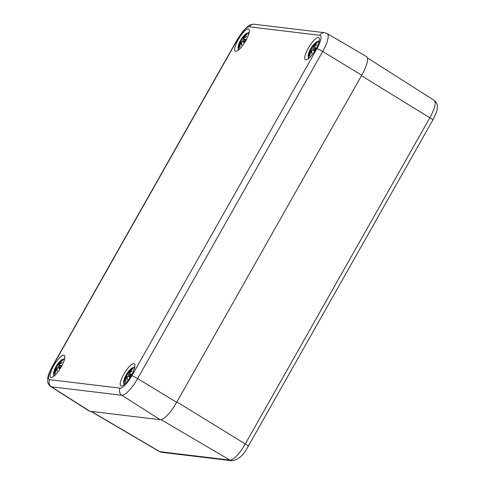 <?xml version="1.0" encoding="UTF-8"?>
<svg xmlns="http://www.w3.org/2000/svg" width="485" height="485" viewBox="0 0 485 485"><rect width="100%" height="100%" fill="white"/><g stroke="black" fill="none" stroke-linecap="round" stroke-linejoin="round"><path stroke-width="0.73" d="M361.743 75.236A20.97 5.711 -58.6 0 0 366.472 56.581L327.229 33.562A20.146 5.487 -58.6 0 1 322.689 51.477A5.244 0.624 -150.5 0 0 316.917 48.706L131.847 375.802A5.244 0.624 29.5 0 1 137.625 378.573L322.689 51.477L361.743 75.236L176.679 402.332L137.625 378.573A20.146 5.487 -58.6 0 1 121.832 395.269A5.244 5.008 96.9 0 1 120.165 388.152L49.749 379.682A5.244 5.008 96.9 0 0 51.416 386.8L121.832 395.269L160.238 419.713A20.97 5.711 -58.6 0 0 176.679 402.332M318.433 37.436A12.931 3.522 121.4 0 1 318.851 37.575A12.931 3.522 121.4 0 1 315.111 50.446A12.931 3.522 121.4 0 1 305.362 59.643A12.931 3.522 121.4 0 1 308.69 47.457A12.931 3.522 121.4 0 1 318.433 37.436M248.32 28.997A12.931 3.522 121.4 0 1 248.744 29.142A12.931 3.522 121.4 0 1 245.004 42.013A12.931 3.522 121.4 0 1 235.255 51.21A12.931 3.522 121.4 0 1 238.584 39.024A12.931 3.522 121.4 0 1 248.32 28.997M63.771 355.196A12.931 3.522 121.4 0 1 64.19 355.335A12.931 3.522 121.4 0 1 60.449 368.206A12.931 3.522 121.4 0 1 50.701 377.403A12.931 3.522 121.4 0 1 54.029 365.217A12.931 3.522 121.4 0 1 63.771 355.196M133.878 363.629A12.931 3.522 121.4 0 1 134.303 363.768A12.931 3.522 121.4 0 1 130.562 376.639A12.931 3.522 121.4 0 1 120.807 385.836A12.931 3.522 121.4 0 1 124.142 373.656A12.931 3.522 121.4 0 1 133.878 363.629M49.749 379.682A14.902 4.056 121.4 0 1 52.641 366.272A5.244 0.624 -150.5 0 0 52.38 366.327C49.306 372.328 47.779 376.172 47.803 377.857L47.675 381.556C47.748 381.622 47.572 384.078 50.731 386.563L89.113 410.995A20.97 5.711 -58.6 0 0 89.822 411.238L160.238 419.713M134.794 366.878L131.162 368.758A9.173 2.498 121.4 0 1 134.066 369.485M125.791 383.023A9.173 2.498 121.4 0 1 123.82 380.774L123.802 384.854M129.301 373.856L129.337 374.087A22.504 6.82 31.7 0 1 131.35 374.22L131.611 374.026A22.68 6.869 -148.3 0 0 129.301 373.856L129.283 373.098A22.504 16.842 -4.8 0 1 132.272 370.97A22.504 16.684 -151.1 0 0 129.422 372.456L129.792 371.565A22.68 21.176 -50.9 0 1 132.751 368.752A7.924 2.158 121.4 0 0 131.665 368.618A22.68 21.334 62.6 0 0 129.046 371.474L128.222 372.31A22.504 10.518 -127.8 0 1 129.24 370.607A22.504 15.581 32.7 0 0 127.664 372.904L127.052 373.583A22.68 0.497 -143 0 1 126.991 373.468A22.716 22.716 0 0 1 131.162 368.758M125.821 375.76L125.379 376.324A22.68 5.796 21.7 0 1 125.821 375.76L125.676 376.415A22.504 18.97 -154.7 0 0 124.221 379.482A22.504 14.556 3 0 1 125.536 377.057L125.33 378.051A22.68 22.249 135.7 0 0 124.13 381.938A7.924 2.158 121.4 0 0 125.215 382.071A22.68 20.255 -98.8 0 1 126.07 378.136L126.737 377.203A22.504 12.646 30 0 0 127.252 379.846A22.504 13.453 -122.7 0 1 127.294 376.609L128.07 376.027A22.68 1.576 27.4 0 0 129.816 377.209L129.798 376.978A22.504 1.564 -152.6 0 1 128.282 375.954L127.937 375.996M126.039 375.681L125.851 376.542L126.627 377.209M125.73 376.954L126.5 377.33L125.773 376.972L125.512 378.136L125.979 378.421M125.33 378.051L125.512 378.136A22.504 22.08 -44.3 0 0 124.415 381.556L124.13 381.938M126.906 377.094L126.058 378.148L125.215 381.962M125.215 382.071L125.36 381.671M127.173 378.652A22.328 12.549 -150 0 1 126.955 377.1L127.222 377.221M127.252 379.846L127.234 378.912L127.252 379.846M128.07 376.027L129.931 376.766M131.811 371.231L129.356 373.123M129.119 373.753L130.853 375.202M132.272 370.97L131.368 371.607L132.272 370.97M132.672 368.8L129.786 371.558L129.446 372.704A22.328 16.557 28.9 0 1 130.895 371.837M132.453 369.127L132.751 368.752M129.046 371.474L129.234 371.558A22.504 21.17 -117.4 0 1 131.514 369.012L131.665 368.618M128.222 372.547L129.234 371.558L129.61 371.777M127.052 373.583L127.664 372.904M131.514 369.012L131.708 369.625M128.246 372.571L129.168 373.286M129.113 373.42L127.876 372.959M124.415 381.556L125.294 381.434M64.687 358.445L61.055 360.319A9.173 2.498 121.4 0 1 63.959 361.052M55.684 374.584A9.173 2.498 121.4 0 1 53.708 372.334L53.696 376.421M56.945 365.15A22.68 0.497 -143 0 1 56.878 365.035L56.987 365.387L57.77 364.52L56.957 365.363L60.176 367.757L56.987 365.387M59.679 368.558L61.504 365.593A22.68 6.869 -148.3 0 0 59.188 365.417L59.176 364.665A22.504 16.842 -4.8 0 1 62.165 362.537A22.504 16.684 -151.1 0 0 59.316 364.023L59.685 363.132A22.68 21.176 -50.9 0 1 62.644 360.313A7.924 2.158 121.4 0 0 61.559 360.185A22.68 21.334 62.6 0 0 58.94 363.041L58.115 363.877A22.504 10.518 -127.8 0 1 59.134 362.174A22.504 15.581 32.7 0 0 57.557 364.471M55.714 367.327L55.272 367.891A22.68 5.796 21.7 0 1 55.714 367.327L55.569 367.982A22.504 18.97 -154.7 0 0 54.114 371.043A22.504 14.556 3 0 1 55.429 368.624L55.223 369.612A22.68 22.249 135.7 0 0 54.023 373.505A7.924 2.158 121.4 0 0 55.108 373.638A22.68 20.255 -98.8 0 1 55.963 369.703L56.63 368.77A22.504 12.646 30 0 0 57.145 371.413A22.504 13.453 -122.7 0 1 57.188 368.176L57.957 367.594A22.68 1.576 27.4 0 0 59.703 368.776L59.691 368.545A22.504 1.564 -152.6 0 1 58.176 367.515L57.83 367.563M55.933 367.248L55.739 368.109L56.515 368.77M55.623 368.521L56.387 368.891L55.666 368.533L55.405 369.697L55.866 369.988M55.223 369.612L55.405 369.697A22.504 22.08 -44.3 0 0 54.308 373.123L54.023 373.505M55.963 369.703L55.108 373.529M55.108 373.638L55.248 373.238M57.066 370.213A22.328 12.549 -150 0 1 56.848 368.667L57.109 368.788M57.145 371.413L57.127 370.479L57.145 371.413M57.957 367.594L59.825 368.327L58.145 367.497L57.169 368.182M59.188 365.417L59.231 365.654A22.504 6.82 31.7 0 1 61.237 365.787M59.012 365.32L59.243 364.69M60.71 366.824L59.091 365.617L60.74 366.769M62.165 362.537L61.262 363.168L62.165 362.537M62.347 360.688L62.644 360.313M58.94 363.041L59.121 363.126A22.504 21.17 -117.4 0 1 61.407 360.579L61.559 360.185M58.115 364.114L59.121 363.126L59.503 363.344M61.407 360.579L61.601 361.186M58.139 364.132L59.061 364.847M59.006 364.987L57.77 364.52M54.308 373.123L55.187 373.001M319.342 40.685L315.717 42.565A9.173 2.498 121.4 0 1 318.615 43.292M310.339 56.824A9.173 2.498 121.4 0 1 308.369 54.575L308.357 58.661M311.606 47.391A22.68 0.497 -143 0 1 311.54 47.275L311.649 47.627L312.431 46.76L311.619 47.603L314.838 49.997L311.649 47.627M314.341 50.798L316.165 47.833A22.68 6.869 -148.3 0 0 313.85 47.657L313.837 46.906A22.504 16.842 -4.8 0 1 316.826 44.778A22.504 16.684 -151.1 0 0 313.977 46.263L314.341 45.372A22.68 21.176 -50.9 0 1 317.305 42.553A7.924 2.158 121.4 0 0 316.22 42.425A22.68 21.334 62.6 0 0 313.601 45.281L312.776 46.117A22.504 10.518 -127.8 0 1 313.795 44.414A22.504 15.581 32.7 0 0 312.219 46.712M310.376 49.567L309.933 50.131A22.68 5.796 21.7 0 1 310.376 49.567L310.23 50.222A22.504 18.97 -154.7 0 0 308.775 53.289A22.504 14.556 3 0 1 310.091 50.864L309.885 51.853A22.68 22.249 135.7 0 0 308.678 55.745A7.924 2.158 121.4 0 0 309.763 55.878A22.68 20.255 -98.8 0 1 310.624 51.944L311.291 51.01A22.504 12.646 30 0 0 311.8 53.653A22.504 13.453 -122.7 0 1 311.849 50.416L312.619 49.834A22.68 1.576 27.4 0 0 314.365 51.016L314.353 50.786A22.504 1.564 -152.6 0 1 312.837 49.755L314.486 50.567L312.486 49.803M310.594 49.488L310.4 50.349L311.176 51.016M310.285 50.761L311.049 51.131L310.321 50.773L310.067 51.937L310.527 52.228M309.885 51.853L310.067 51.937A22.504 22.08 -44.3 0 0 308.969 55.363L308.678 55.745M311.455 50.901L310.612 51.956L309.769 55.769M309.763 55.878L309.909 55.478M311.728 52.453A22.328 12.549 -150 0 1 311.503 50.907L311.77 51.028M311.8 53.653L311.788 52.719L311.8 53.653M312.619 49.834L311.831 50.428L311.74 53.089M313.85 47.657L313.892 47.894A22.504 6.82 31.7 0 1 315.899 48.027M316.365 45.032L313.904 46.93M313.674 47.56L315.402 49.009M316.826 44.778L315.923 45.408L316.826 44.778M317.226 42.607L314.335 45.366L313.995 46.505A22.328 16.557 28.9 0 1 315.444 45.645M317.008 42.935L317.305 42.553M313.601 45.281L313.783 45.366A22.504 21.17 -117.4 0 1 316.068 42.819L316.22 42.425M312.776 46.354L313.783 45.366L314.165 45.584M316.068 42.819L316.262 43.432M312.801 46.372L313.722 47.093M313.662 47.227L312.431 46.76M308.969 55.363L309.848 55.242M241.427 38.848A22.716 22.716 0 0 1 245.604 34.126A9.173 2.498 121.4 0 1 245.61 34.126A9.173 2.498 121.4 0 1 248.508 34.859M240.233 48.391A9.173 2.498 121.4 0 1 238.262 46.142L238.244 50.228M241.5 38.958A22.68 0.497 -143 0 1 241.433 38.842L241.542 39.194L242.318 38.327L241.512 39.164L244.731 41.564L241.542 39.194M243.743 39.224L243.779 39.461A22.504 6.82 31.7 0 1 245.792 39.588L246.059 39.4A22.68 6.869 -148.3 0 0 243.743 39.224L243.725 38.473A22.504 16.842 -4.8 0 1 246.713 36.345A22.504 16.684 -151.1 0 0 243.864 37.83L244.234 36.933A22.68 21.176 -50.9 0 1 247.192 34.12A7.924 2.158 121.4 0 0 246.107 33.986A22.68 21.334 62.6 0 0 243.494 36.848L242.67 37.684A22.504 10.518 -127.8 0 1 243.688 35.975A22.504 15.581 32.7 0 0 242.106 38.273M240.269 41.128L239.82 41.692A22.68 5.796 21.7 0 1 240.269 41.128L240.117 41.789A22.504 18.97 -154.7 0 0 238.662 44.85A22.504 14.556 3 0 1 239.984 42.431L239.772 43.42A22.68 22.249 135.7 0 0 238.571 47.312A7.924 2.158 121.4 0 0 239.657 47.439A22.68 20.255 -98.8 0 1 240.518 43.511L241.178 42.571A22.504 12.646 30 0 0 241.694 45.214A22.504 13.453 -122.7 0 1 241.742 41.983L242.512 41.401A22.68 1.576 27.4 0 0 244.258 42.577L244.24 42.347A22.504 1.564 -152.6 0 1 242.73 41.322L242.379 41.37M240.481 41.049L240.293 41.91L241.069 42.577M239.772 43.42L240.202 42.334L240.942 42.698M239.735 46.809L238.571 47.312M240.93 42.71L240.214 42.34M240.518 43.511L239.657 47.336M239.657 47.439L239.802 47.045M241.621 44.02A22.328 12.549 -150 0 1 241.397 42.474L241.663 42.589M241.694 45.214L241.675 44.281L241.694 45.214M242.512 41.401L244.379 42.134L242.7 41.304L241.718 41.989M243.567 39.121L243.797 38.497M245.264 40.631L243.64 39.424L245.295 40.576M246.713 36.345L245.81 36.975L246.713 36.345M245.337 37.212A22.328 16.557 28.9 0 0 243.888 38.066L244.234 36.939M246.901 34.496L247.192 34.12M243.494 36.848L243.676 36.933A22.504 21.17 -117.4 0 1 245.956 34.386L246.107 33.986M242.67 37.921L243.676 36.933L244.052 37.151M245.956 34.386L246.15 34.993M242.688 37.939L243.609 38.654M243.555 38.794L242.318 38.327M361.452 75.745L429.831 117.764A5.244 0.624 29.5 0 1 432.778 120.11C435.694 114.43 437.155 110.756 437.167 109.101L437.325 105.542C437.252 105.56 437.537 103.044 434.275 100.444A19.503 5.311 121.4 0 1 429.831 117.764L245.283 443.957A5.244 0.624 29.5 0 1 248.223 446.309L432.778 120.11M176.904 401.938L245.283 443.957A19.503 5.311 121.4 0 1 229.993 460.12A5.244 5.008 96.9 0 0 231.854 460.75C238.171 460.053 243.628 455.239 248.223 446.309M159.268 451.486L161.748 452.317A5.244 5.008 -83.1 0 1 159.88 451.687A19.503 5.311 121.4 0 1 159.268 451.486L90.901 411.371M161.069 419.664L229.993 460.12L159.88 451.687L91.271 411.413M52.38 366.327L237.444 39.224L243.106 30.979L247.756 26.426C249.678 24.844 251.86 24.117 254.316 24.25L324.738 32.719A5.244 5.008 96.9 0 0 319.803 35.296A14.902 4.056 121.4 0 1 316.917 48.706M131.847 375.802A14.902 4.056 121.4 0 1 120.165 388.152M254.316 24.25A5.244 5.008 96.9 0 0 249.387 26.827L319.803 35.296M237.444 39.224A5.244 0.624 29.5 0 1 237.705 39.176A14.902 4.056 121.4 0 1 249.387 26.827M50.731 386.563A20.146 5.487 -58.6 0 0 51.416 386.8L89.822 411.238M52.641 366.272L237.705 39.176M125.621 375.948A7.924 2.158 121.4 0 1 126.967 373.632L125.621 375.954M131.611 374.026A7.924 2.158 121.4 0 1 129.816 377.209M125.421 377.221A22.328 18.824 25.3 0 1 125.827 376.524M127.852 372.941A22.328 15.459 -147.3 0 1 128.252 372.219M126.367 375.796A7.026 1.916 121.4 0 1 127.397 374.044M125.269 381.592A7.026 1.916 121.4 0 1 124.93 381.404M127.1 373.826L130.283 376.19L126.991 373.468M55.514 367.509A7.924 2.158 121.4 0 1 56.86 365.199L55.508 367.515M61.504 365.593A7.924 2.158 121.4 0 1 59.703 368.776M55.308 368.782A22.328 18.824 25.3 0 1 55.714 368.091M62.565 360.367L59.673 363.126L59.34 364.265A22.328 16.557 28.9 0 1 60.783 363.404M57.739 364.508A22.328 15.459 -147.3 0 1 58.145 363.786M56.26 367.363A7.026 1.916 121.4 0 1 57.291 365.611M55.163 373.159A7.026 1.916 121.4 0 1 54.823 372.971M310.176 49.749A7.924 2.158 121.4 0 1 311.515 47.439L310.17 49.755M316.165 47.833A7.924 2.158 121.4 0 1 314.365 51.016M309.97 51.022A22.328 18.824 25.3 0 1 310.376 50.331M312.401 46.748A22.328 15.459 -147.3 0 1 312.807 46.026M310.921 49.603A7.026 1.916 121.4 0 1 311.946 47.851M309.824 55.399A7.026 1.916 121.4 0 1 309.485 55.211M240.069 41.316A7.924 2.158 121.4 0 1 241.409 39.006L240.063 41.322M246.059 39.4A7.924 2.158 121.4 0 1 244.258 42.577M239.863 42.589A22.328 18.824 25.3 0 1 240.269 41.892M238.862 46.93A22.504 22.08 -44.3 0 1 239.954 43.505L240.421 43.789M242.294 38.315A22.328 15.459 -147.3 0 1 242.694 37.587M240.809 41.17A7.026 1.916 121.4 0 1 241.839 39.418M239.711 46.96A7.026 1.916 121.4 0 1 239.372 46.772M161.748 452.317L231.854 460.75M434.275 100.444L367.345 57.836M324.738 32.719L327.229 33.562M125.385 376.311A22.716 22.716 0 0 0 123.82 380.774M126.1 375.663L127.452 376.336M127.191 379.282L127.27 376.645L128.258 375.936L129.938 376.76M129.271 373.092L129.198 374.05L130.823 375.263M129.786 376.99L131.368 374.202M61.055 360.319A22.716 22.716 0 0 0 56.872 365.047M55.278 367.879A22.716 22.716 0 0 0 53.708 372.334M55.987 367.23L57.345 367.897M56.794 368.661L55.951 369.709M57.078 370.849L57.157 368.212M61.704 362.792L59.176 364.641M315.717 42.565A22.716 22.716 0 0 0 311.534 47.287M309.933 50.119A22.716 22.716 0 0 0 308.369 54.575M310.649 49.47L312.007 50.143M313.825 46.899L313.753 47.857M313.746 47.857L315.371 49.064M245.61 34.126L249.235 32.252M239.826 41.686A22.716 22.716 0 0 0 238.262 46.142M240.542 41.037L241.9 41.704M241.348 42.468L240.499 43.517M241.633 44.656L241.712 42.019M246.253 36.599L243.731 38.448M247.12 34.174L244.228 36.933M244.234 42.365L245.81 39.576"/></g></svg>
